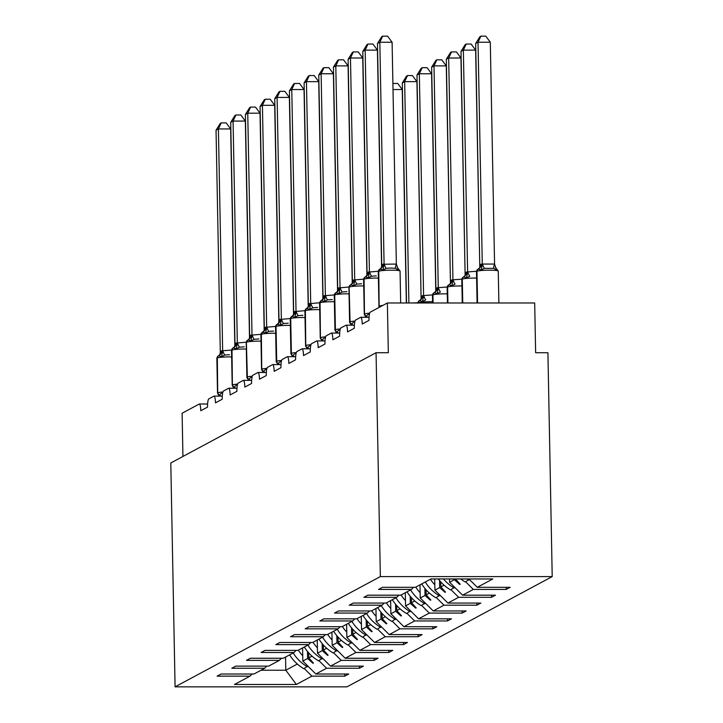 <?xml version="1.0" encoding="UTF-8"?>
<svg xmlns="http://www.w3.org/2000/svg" width="723" height="723" viewBox="0 0 723 723"><rect width="100%" height="100%" fill="white"/><g stroke="black" fill="none" stroke-linecap="round" stroke-linejoin="round"><path stroke-width="1.08" d="M552.209 576.593L547.917 352.725L535.635 352.725L534.686 302.973L387.374 302.973L388.332 352.716L376.05 352.716L170.791 462.982L175.083 686.85L346.95 686.85L552.209 576.593L380.352 576.583L175.083 686.85M182.937 456.457L182.106 413.231L199.232 404.04A7.501 1.419 90 0 1 199.376 403.994A7.501 1.419 90 0 1 200.786 410.736L207.555 407.103A7.501 1.419 -90 0 1 208.83 398.879L213.909 396.15A7.501 1.419 90 0 1 214.053 396.114A7.501 1.419 90 0 1 215.463 402.856L222.232 399.223A7.501 1.419 -90 0 1 223.497 390.998L228.576 388.269A7.501 1.419 90 0 1 228.721 388.233A7.501 1.419 90 0 1 230.131 394.975L236.909 391.333A7.501 1.419 -90 0 1 238.174 383.118L243.253 380.388A7.501 1.419 90 0 1 243.398 380.352A7.501 1.419 90 0 1 244.808 387.094L251.586 383.452A7.501 1.419 -90 0 1 252.851 375.228L257.93 372.508A7.501 1.419 90 0 1 258.075 372.462A7.501 1.419 90 0 1 259.485 379.204L266.263 375.571A7.501 1.419 -90 0 1 267.528 367.347L272.607 364.618A7.501 1.419 90 0 1 272.752 364.582A7.501 1.419 90 0 1 274.162 371.324L280.931 367.691A7.501 1.419 -90 0 1 282.205 359.467L287.284 356.737A7.501 1.419 90 0 1 287.429 356.701A7.501 1.419 90 0 1 288.839 363.443L295.608 359.801A7.501 1.419 -90 0 1 296.882 351.586L301.961 348.857A7.501 1.419 90 0 1 302.097 348.82A7.501 1.419 90 0 1 303.515 355.562L310.284 351.92A7.501 1.419 -90 0 1 311.55 343.696L316.629 340.967A7.501 1.419 90 0 1 316.773 340.931A7.501 1.419 90 0 1 318.183 347.673L324.961 344.04A7.501 1.419 -90 0 1 326.227 335.815L331.306 333.086A7.501 1.419 90 0 1 331.45 333.05A7.501 1.419 90 0 1 332.86 339.792L339.638 336.15A7.501 1.419 -90 0 1 340.904 327.935L345.983 325.205A7.501 1.419 90 0 1 346.127 325.169A7.501 1.419 90 0 1 347.537 331.911L354.315 328.269A7.501 1.419 -90 0 1 355.58 320.054L360.66 317.325A7.501 1.419 90 0 1 360.804 317.28A7.501 1.419 90 0 1 362.214 324.031L368.983 320.388A7.501 1.419 -90 0 1 370.257 312.164L387.374 302.973M506.181 587.302L506.217 589.426L473.321 589.426L465.648 581.798M506.217 589.426L510.176 587.302L477.27 587.302L492.797 578.96L430.926 578.96L415.409 587.302L382.503 587.302L378.554 589.426L411.45 589.426L400.732 595.183L367.826 595.183L363.877 597.306L396.782 597.306L386.055 603.063L353.158 603.063L349.2 605.187L382.106 605.187L371.378 610.953L338.481 610.953L334.532 613.068L367.429 613.077L356.701 618.834L323.805 618.834L319.855 620.958L352.752 620.958L342.024 626.714L309.128 626.714L305.178 628.838L338.075 628.838L327.356 634.595L294.451 634.595L290.501 636.719L323.398 636.719L312.679 642.485L279.783 642.485L275.825 644.6L308.73 644.609L298.003 650.366L265.106 650.366L261.157 652.489L294.053 652.489L283.326 658.246L250.429 658.246L246.48 660.37L279.376 660.37L268.649 666.127L235.752 666.127L231.803 668.251L264.699 668.251L253.972 674.017L221.075 674.017L217.126 676.141L250.022 676.141L234.505 684.473L296.376 684.473L311.893 676.141L304.22 668.513M413.511 587.302L411.45 589.426M491.504 595.183L491.55 597.306L458.644 597.306L450.971 589.679M398.834 595.183L396.782 597.306M430.7 579.087L430.718 579.638M476.828 603.063L476.873 605.187L443.976 605.187L436.294 597.56M384.157 603.063L382.106 605.187M416.032 586.968L416.041 587.519M462.151 610.953L462.196 613.077L429.299 613.077L421.626 605.449M369.48 610.953L367.429 613.077M401.355 594.848L401.364 595.409M447.483 618.834L447.519 620.958L414.622 620.958L406.95 613.33M354.803 618.834L352.752 620.958M386.678 602.729L386.688 603.289M432.806 626.714L432.842 628.838L399.946 628.838L392.273 621.211M340.135 626.714L338.075 628.838M372.002 610.619L372.011 611.17M418.129 634.595L418.165 636.719L385.269 636.719L377.596 629.091M325.458 634.595L323.398 636.719M357.325 618.499L357.334 619.06M403.452 642.485L403.497 644.609L370.592 644.609L362.919 636.981M310.782 642.485L308.73 644.609M342.648 626.38L342.666 626.94M388.775 650.366L388.82 652.489L355.924 652.489L348.242 644.862M296.105 650.366L294.053 652.489M327.98 634.261L327.989 634.821M374.098 658.246L374.143 660.37L341.247 660.37L333.574 652.742M281.428 658.246L279.376 660.37M313.303 642.151L313.312 642.702M359.43 666.136L359.467 668.251L326.57 668.251L318.897 660.623M266.751 666.127L264.699 668.251M298.626 650.031L298.635 650.592M311.893 676.141L344.79 676.141L348.748 674.017L315.843 674.017L302.829 661.084L307.618 658.508L312.96 663.298L313.43 663.045L308.766 657.885L308.676 652.842M344.754 674.017L344.79 676.141M252.083 674.017L250.022 676.141M477.27 587.302L468.884 578.96M473.321 589.426L462.603 595.183L495.499 595.183L491.55 597.306M462.603 595.183L449.579 582.25L449.516 578.96M458.644 597.306L447.926 603.063L480.822 603.063L476.873 605.187M447.926 603.063L434.912 590.131L434.695 578.96M443.976 605.187L433.249 610.953L466.145 610.953L462.196 613.077M433.249 610.953L420.235 598.011L419.982 584.844M429.299 613.077L418.572 618.834L451.468 618.834L447.519 620.958M418.572 618.834L405.558 605.901L405.305 592.724M414.622 620.958L403.895 626.714L436.791 626.714L432.842 628.838M403.895 626.714L390.881 613.782L390.628 600.605M399.946 628.838L389.218 634.595L422.124 634.604L418.165 636.719M389.218 634.595L376.204 621.663L375.951 608.495M385.269 636.719L374.55 642.485L407.447 642.485L403.497 644.609M374.55 642.485L361.527 629.552L361.274 616.376M370.592 644.609L359.873 650.366L392.77 650.366L388.82 652.489M359.873 650.366L346.859 637.433L346.606 624.256M355.924 652.489L345.196 658.246L378.093 658.246L374.143 660.37M345.196 658.246L332.182 645.314L331.929 632.137M341.247 660.37L330.519 666.127L363.416 666.136L359.467 668.251M330.519 666.127L317.505 653.194L317.252 640.027M326.57 668.251L315.843 674.017M454.351 578.96L454.369 579.683L449.579 582.25M454.369 579.683L459.72 584.473L460.19 584.22L455.526 579.06M439.557 580.506L439.692 587.564L434.912 590.131M440.75 581.888L440.849 586.94L444.085 585.205M439.692 587.564L445.043 592.354L445.513 592.101L440.849 586.94M424.88 588.386L425.016 595.445L420.235 598.011M426.073 589.778L426.172 594.821L429.417 593.086M425.016 595.445L430.366 600.235L430.836 599.982L426.172 594.821M410.203 596.267L410.339 603.325L405.558 605.901M411.396 597.659L411.495 602.711L414.74 600.967M410.339 603.325L415.689 608.115L416.159 607.871L411.495 602.711M395.535 604.148L395.671 611.215L390.881 613.782M396.728 605.54L396.819 610.592L400.063 608.847M395.671 611.215L401.012 616.005L401.482 615.752L396.819 610.592M380.858 612.038L380.994 619.096L376.204 621.663M382.051 613.42L382.151 618.472L385.386 616.737M380.994 619.096L386.335 623.886L386.814 623.633L382.151 618.472M366.181 619.918L366.317 626.977L361.527 629.552M367.374 621.31L367.474 626.353L370.709 624.618M366.317 626.977L371.667 631.766L372.137 631.513L367.474 626.353M351.505 627.799L351.64 634.857L346.859 637.433M352.697 629.191L352.797 634.243L356.041 632.498M351.64 634.857L356.99 639.656L357.46 639.403L352.797 634.243M336.828 635.68L336.963 642.747L332.182 645.314M338.021 637.071L338.12 642.123L341.364 640.379M336.963 642.747L342.313 647.537L342.783 647.284L338.12 642.123M322.151 643.569L322.286 650.628L317.505 653.194M323.344 644.952L323.443 650.004L326.688 648.269M322.286 650.628L327.636 655.418L328.106 655.165L323.443 650.004M307.483 651.45L307.618 658.508M312.011 656.15L308.766 657.885M302.576 647.907L302.829 661.084M285.549 657.053L285.802 670.23L296.376 684.473M297.334 664.03L285.802 670.23L261.03 670.23M380.352 576.583L376.05 352.716M312.951 662.512L312.96 663.298M327.627 654.631L327.636 655.418M342.295 646.742L342.313 647.537M356.972 638.861L356.99 639.656M371.649 630.98L371.667 631.766M386.326 623.099L386.335 623.886M401.003 615.21L401.012 616.005M415.671 607.329L415.689 608.115M430.348 599.448L430.366 600.235M445.025 591.568L445.043 592.354M459.701 583.678L459.72 584.473M289.616 654.866A40 39.078 61.8 0 0 303.841 668.712L307.826 666.046M293.195 652.95A40 39.078 61.8 0 0 307.411 666.796M298.364 650.167A33.999 33.222 61.8 0 0 302.729 655.725M219.783 396.114L218.861 395.391L222.268 392.544M229.553 354.722L224.817 355.038L221.581 356.755L218.698 355.725A5.504 5.377 61.8 0 0 218.816 355.662L218.816 355.662A5.504 5.377 61.8 0 0 221.609 350.818L231.55 350.077M230.673 128.947L218.4 128.947L216.041 130.212L220.316 123.371L221.256 122.865L226.154 122.865L230.673 128.947L234.839 345.766M221.256 122.865L218.4 128.947L222.657 350.772M216.041 130.212L220.307 352.264L221.609 350.818M221.581 356.755L222.657 350.998M231.658 356.909A10.755 1.066 178.9 0 0 229.905 356.891A10.755 1.066 178.9 0 0 217.334 357.975A2.503 2.44 -118.2 0 1 218.599 355.77L218.319 355.924A2.503 2.44 61.8 0 1 218.382 355.888L219.937 354.478L220.307 352.264M234.46 388.233L233.538 387.51L236.945 384.663M244.229 346.841L239.494 347.157L236.258 348.866L233.339 347.853A5.504 5.377 61.8 0 0 236.005 343.091L246.227 342.196M245.35 121.066L233.068 121.066L230.718 122.332L234.984 115.481L235.924 114.984L240.831 114.984L245.35 121.066L249.507 337.876M235.924 114.984L233.068 121.066L237.334 342.892M230.718 122.332L234.984 344.383L236.005 343.091M236.258 348.866L237.334 343.118M234.604 346.624L234.984 344.383M249.128 380.352L248.215 379.629L251.622 376.782M258.906 338.951L254.171 339.277L250.935 340.985L248.016 339.973A5.504 5.377 61.8 0 0 250.682 335.201L260.904 334.315M261.003 341.139A10.755 1.066 178.9 0 0 259.259 341.12A10.755 1.066 178.9 0 0 246.679 342.214A2.503 2.44 -118.2 0 1 247.953 340.009L248.016 339.973A2.503 2.44 -118.2 0 0 247.953 340.009L247.673 340.162A2.503 2.44 61.8 0 0 246.398 342.359A10.755 1.066 178.9 0 0 246.209 342.566L246.877 377.397A10.755 1.066 -1.1 0 1 247.067 377.189L247.347 377.035A10.755 1.066 -1.1 0 1 252.273 376.231M260.027 113.186L247.745 113.186L245.395 114.451L249.661 107.6L250.601 107.094L255.508 107.094L260.027 113.186L264.184 329.995M250.601 107.094L247.745 113.186L252.011 335.011M245.395 114.451L249.652 336.267L250.682 335.201M250.935 340.985L252.011 335.228M249.272 338.744L249.661 336.493M304.293 646.986A40 39.078 61.8 0 0 318.518 660.831L322.503 658.165M307.871 645.07A40 39.078 61.8 0 0 322.087 658.906M313.041 642.286A33.999 33.222 61.8 0 0 317.406 647.844M318.97 639.105A40 39.078 61.8 0 0 333.195 652.95L337.18 650.275M322.539 637.18A40 39.078 61.8 0 0 336.764 651.025M327.718 634.405A33.999 33.222 61.8 0 0 332.074 639.954M263.805 372.462L262.883 371.739L266.29 368.902M273.583 331.071L268.848 331.396L265.603 333.104L262.72 332.074A5.504 5.377 61.8 0 0 265.359 327.32L275.58 326.425M274.695 105.305L262.422 105.305L260.072 106.561L264.338 99.72L265.278 99.214L270.185 99.214L274.695 105.305L278.861 322.115M265.278 99.214L262.422 105.305L266.679 327.121M260.072 106.561L264.329 328.387L265.359 327.32M265.603 333.104L266.688 327.347M263.949 330.854L264.338 328.613M278.482 364.582L277.56 363.859L280.967 361.012M288.26 323.19L283.524 323.506L280.28 325.223L277.37 324.211A5.504 5.377 61.8 0 0 280.027 319.439L290.248 318.545M290.357 325.377A10.755 1.066 178.9 0 0 288.613 325.359A10.755 1.066 178.9 0 0 276.032 326.444A2.503 2.44 -118.2 0 1 277.307 324.238L277.515 324.13A5.504 5.377 61.8 0 1 277.424 324.184L277.37 324.211A2.503 2.44 -118.2 0 0 277.307 324.238L277.017 324.392A2.503 2.44 61.8 0 0 275.752 326.597A10.755 1.066 178.9 0 0 275.553 326.805L276.222 361.627A10.755 1.066 -1.1 0 1 276.421 361.419L276.701 361.265A10.755 1.066 -1.1 0 1 281.627 360.47M289.372 97.415L277.099 97.415L274.749 98.68L279.015 91.839L279.955 91.333L284.862 91.333L289.372 97.415L293.538 314.234M279.955 91.333L277.099 97.415L281.355 319.241M274.749 98.68L279.006 320.732L280.027 319.439M280.28 325.223L281.364 319.467M275.553 326.805L277.017 324.392A2.503 2.44 61.8 0 1 277.09 324.356L278.644 322.946L279.006 320.732M333.646 631.224A40 39.078 61.8 0 0 347.862 645.061L351.848 642.395M337.216 629.299A40 39.078 61.8 0 0 351.441 643.145M342.395 626.516A33.999 33.222 61.8 0 0 346.751 632.074M348.314 623.334A40 39.078 61.8 0 0 362.539 637.18L366.525 634.514M351.893 621.419A40 39.078 61.8 0 0 366.118 635.264M357.072 618.635A33.999 33.222 61.8 0 0 361.428 624.193M293.158 356.701L292.237 355.978L295.644 353.131M302.928 315.309L298.192 315.626L294.957 317.334L292.047 316.322A5.504 5.377 61.8 0 0 294.704 311.559L304.925 310.664M305.034 317.487A10.755 1.066 178.9 0 0 303.289 317.478A10.755 1.066 178.9 0 0 290.709 318.563A2.503 2.44 -118.2 0 1 291.975 316.358L292.191 316.249A5.504 5.377 61.8 0 1 292.092 316.303L292.047 316.322A2.503 2.44 -118.2 0 0 291.975 316.358L291.694 316.511A2.503 2.44 61.8 0 0 290.42 318.716A10.755 1.066 178.9 0 0 290.23 318.924L290.899 353.746A10.755 1.066 -1.1 0 1 291.089 353.538L291.378 353.384A10.755 1.066 -1.1 0 1 296.303 352.58M304.049 89.535L291.776 89.535L289.426 90.8L293.692 83.949L294.632 83.452L299.53 83.452L304.049 89.535L308.215 306.344M294.632 83.452L291.776 89.535L296.032 311.36M289.426 90.8L293.683 312.851L294.704 311.559M294.957 317.334L296.041 311.586M293.303 315.092L293.683 312.851M393.005 89.535L402.25 89.535L406.353 302.973M392.896 83.452L397.74 83.452L402.25 89.535M362.991 615.454A40 39.078 61.8 0 0 377.216 629.299L381.202 626.633M366.57 613.538A40 39.078 61.8 0 0 380.795 627.374M371.749 610.754A33.999 33.222 61.8 0 0 376.105 616.312M307.835 348.82L306.914 348.097L310.321 345.251M317.605 307.42L312.869 307.745L309.634 309.453L306.724 308.441A5.504 5.377 61.8 0 0 309.381 303.669L319.602 302.774M318.726 81.654L306.453 81.654L304.094 82.919L308.369 76.069L309.299 75.563L314.207 75.563L318.726 81.654L322.883 298.463M309.299 75.563L306.453 81.654L310.709 303.479M304.094 82.919L308.36 304.961L309.381 303.669M309.634 309.453L310.709 303.696M307.98 307.212L308.36 304.961M435.77 290.583L431.604 73.773L419.331 73.773L416.981 75.038L421.093 298.463L416.927 81.654L404.654 81.654L402.304 82.919L406.525 302.973M402.304 82.919L406.57 76.069L407.51 75.563L404.654 81.654L408.902 302.973M410.917 302.973L417.804 302.783M407.51 75.563L412.417 75.563L416.927 81.654M377.668 607.573A40 39.078 61.8 0 0 391.893 621.419L395.879 618.743M381.247 605.648A40 39.078 61.8 0 0 395.463 619.494M386.416 602.874A33.999 33.222 61.8 0 0 390.781 608.423M322.503 340.931L321.59 340.208L324.998 337.37M332.282 299.539L327.546 299.864L324.311 301.572L321.419 300.542A5.504 5.377 61.8 0 0 324.058 295.788L334.279 294.894M333.402 73.773L321.12 73.773L318.771 75.029L323.036 68.188L323.976 67.682L328.884 67.682L333.402 73.773L337.56 290.583M323.976 67.682L321.12 73.773L325.386 295.59M318.771 75.029L323.027 296.855L324.058 295.788M324.311 301.572L325.386 295.815M322.657 299.322L323.036 297.081M416.981 75.038L421.247 68.188L422.187 67.682L419.331 73.773L423.588 295.59L432.481 294.894M421.238 297.081L422.259 295.788L423.588 295.59M423.687 295.562A5.504 1.157 72.1 0 0 425.748 299.864L422.512 301.572L419.602 300.56A2.503 2.44 61.8 0 0 418.265 302.792L418.265 302.973M423.597 295.815L422.512 301.572M422.187 67.682L427.085 67.682L431.604 73.773M392.345 599.692A40 39.078 61.8 0 0 406.57 613.529L410.556 610.863M395.924 597.767A40 39.078 61.8 0 0 410.14 611.613M401.093 594.984A33.999 33.222 61.8 0 0 405.458 600.542M349.055 293.845A10.755 1.066 178.9 0 0 347.311 293.827A10.755 1.066 178.9 0 0 334.731 294.912L334.451 295.065A10.755 1.066 178.9 0 0 334.261 295.273L334.93 330.095L336.258 332.327L339.674 329.48M346.959 291.658L342.223 291.975L338.988 293.683L336.068 292.679A5.504 5.377 61.8 0 0 338.735 287.908L348.956 287.013M338.328 333.05A5.504 5.377 61.8 0 0 336.828 331.974A2.503 2.44 -118.2 0 1 335.4 329.733L334.731 294.912A2.503 2.44 -118.2 0 1 336.005 292.707L336.068 292.679A2.503 2.44 -118.2 0 0 336.005 292.707L335.725 292.86A2.503 2.44 61.8 0 0 334.451 295.065L335.4 329.733A10.755 1.066 -1.1 0 1 340.325 328.938M348.079 65.883L335.797 65.883L333.448 67.149L337.713 60.307L338.653 59.801L343.561 59.801L348.079 65.883L352.237 282.702M338.653 59.801L335.797 65.883L340.054 287.709M333.448 67.149L337.704 288.974L338.735 287.908M338.988 293.683L340.063 287.935M337.325 291.441L337.713 289.2M475.68 43.497L479.945 36.656L480.885 36.15L478.03 42.241L482.286 264.058L494.568 264.058L490.302 42.241L478.03 42.241L475.68 43.497L479.792 266.932L475.635 50.122L463.353 50.122L461.003 51.387L465.115 274.812L460.958 58.003L448.676 58.003L446.326 59.268L450.447 282.693L446.281 65.883L434.008 65.883L431.649 67.149L435.915 289.2L437.216 287.754L447.157 287.013M431.649 67.149L435.924 60.307L436.855 59.801L434.008 65.883L438.265 287.709M438.364 287.682A5.504 1.157 72.1 0 0 440.424 291.975L437.189 293.692L434.279 292.679A2.503 2.44 61.8 0 0 432.932 294.912L433.095 302.973M435.915 289.2L435.77 290.574M438.265 287.935L437.189 293.692M436.855 59.801L441.762 59.801L446.281 65.883M407.022 591.803A40 39.078 61.8 0 0 421.238 605.648L425.232 602.982M410.592 589.887A40 39.078 61.8 0 0 424.817 603.732M415.77 587.103A33.999 33.222 61.8 0 0 420.126 592.661M351.857 325.169L350.935 324.446L354.342 321.599M361.636 283.778L356.9 284.094L353.655 285.802L350.745 284.79A5.504 5.377 61.8 0 0 353.411 280.027L363.633 279.132M363.732 285.956A10.755 1.066 178.9 0 0 361.988 285.947A10.755 1.066 178.9 0 0 349.408 287.031A2.503 2.44 -118.2 0 1 350.682 284.826L350.89 284.717A5.504 5.377 61.8 0 1 350.8 284.772L350.745 284.79A2.503 2.44 -118.2 0 0 350.682 284.826L350.393 284.979A2.503 2.44 61.8 0 0 349.128 287.185A10.755 1.066 178.9 0 0 348.929 287.383L349.598 322.214A10.755 1.066 -1.1 0 1 349.796 322.006L350.077 321.852A10.755 1.066 -1.1 0 1 355.002 321.048M362.747 58.003L350.474 58.003L348.125 59.268L352.39 52.418L353.33 51.92L358.237 51.92L362.747 58.003L366.913 274.812M353.33 51.92L350.474 58.003L354.731 279.828M348.125 59.268L352.381 281.319L353.411 280.027M353.655 285.802L354.74 280.054M348.929 287.383L350.393 284.979A2.503 2.44 61.8 0 1 350.465 284.943L352.02 283.533L352.381 281.319M446.326 59.268L450.592 52.418L451.532 51.92L448.676 58.003L452.941 279.828L461.834 279.132M450.592 281.319L451.613 280.027L452.941 279.828M453.041 279.792A5.504 1.157 72.1 0 0 455.101 284.094L451.866 285.802L448.947 284.79A2.503 2.44 61.8 0 0 447.609 287.031L447.917 302.973M451.893 279.873A5.504 5.377 -118.2 0 1 449.001 284.772L448.947 284.79A5.504 5.377 -118.2 0 0 451.613 280.027M452.941 280.054L451.866 285.802M451.532 51.92L456.439 51.92L460.958 58.003M421.699 583.922A40 39.078 61.8 0 0 435.915 597.767L439.9 595.101M425.269 582.006A40 39.078 61.8 0 0 439.494 595.842M430.447 579.222A33.999 33.222 61.8 0 0 434.803 584.78M366.534 317.28L365.612 316.566L369.019 313.719M376.312 275.888L371.577 276.213L368.332 277.921L365.422 276.909A5.504 5.377 61.8 0 0 368.079 272.137L378.301 271.242M377.424 50.122L365.151 50.122L362.801 51.387L367.067 44.537L368.007 44.031L372.914 44.031L377.424 50.122L381.59 266.932M368.007 44.031L365.151 50.122L369.408 271.947M362.801 51.387L367.058 273.43L368.079 272.137M368.332 277.921L369.417 272.164M366.678 275.68L367.058 273.43M461.003 51.387L465.269 44.537L466.208 44.031L463.353 50.122L467.618 271.947L476.511 271.252M465.269 273.43L466.29 272.137L467.618 271.947M467.709 271.911A5.504 1.157 72.1 0 0 469.778 276.213L466.543 277.921L463.624 276.909A2.503 2.44 61.8 0 0 462.286 279.15L462.747 302.973M476.611 278.075A10.755 1.066 178.9 0 0 474.866 278.057A10.755 1.066 178.9 0 0 462.286 279.15L462.006 279.295A2.503 2.44 -118.2 0 1 463.28 277.099L463.624 276.909A5.504 5.377 -118.2 0 0 466.29 272.137M467.618 272.164L466.543 277.921M466.208 44.031L471.116 44.031L475.635 50.122M438.355 578.96A40 39.078 61.8 0 0 450.592 589.887L454.577 587.212M443.452 578.96A40 39.078 61.8 0 0 454.171 587.962M390.98 268.007L386.245 268.332L383.009 270.041L380.126 269.01A5.504 5.377 61.8 0 0 382.756 264.257L396.358 264.058L398.355 270.041L395.454 268.332L390.98 268.007M392.101 42.241L379.828 42.241L377.469 43.497L381.744 36.656L382.684 36.15L387.582 36.15L392.101 42.241L396.358 264.058M382.684 36.15L379.828 42.241L384.085 264.058M377.469 43.497L381.735 265.549L382.756 264.257M398.445 269.028L398.355 270.041M383.009 270.041L384.094 264.284M381.355 267.79L381.735 265.549M479.936 265.549L480.967 264.257L482.286 264.058M494.568 264.058L496.556 270.041L493.664 268.332L484.455 268.332L481.211 270.041L478.301 269.028A2.503 2.44 61.8 0 0 476.963 271.261L477.569 302.973M496.656 269.028L496.556 270.041M480.967 264.257A5.504 5.377 -118.2 0 1 478.31 269.019L478.301 269.028M482.295 264.284L481.211 270.041M480.885 36.15L485.793 36.15L490.302 42.241M460.75 578.96A40 39.078 61.8 0 0 465.269 581.997L469.254 579.331M467.022 578.96A40 39.078 61.8 0 0 468.838 580.081M220.922 396.114A5.504 5.377 61.8 0 0 219.421 395.038A2.503 2.44 -118.2 0 1 218.003 392.797A10.755 1.066 -1.1 0 1 222.928 392.002M216.855 358.337L218.319 355.924A2.503 2.44 61.8 0 0 217.045 358.129A10.755 1.066 178.9 0 0 216.855 358.337L217.524 393.158A10.755 1.066 -1.1 0 1 217.713 392.951L217.334 357.975L217.713 392.951A2.503 2.44 61.8 0 0 219.141 395.192A5.504 5.377 61.8 0 1 220.488 396.114M222.756 350.745A5.504 1.157 -107.9 0 0 224.817 355.038M218.68 355.734A5.504 5.377 61.8 0 0 221.328 350.971M235.599 388.233A5.504 5.377 61.8 0 0 234.098 387.157A2.503 2.44 -118.2 0 1 232.67 384.916A10.755 1.066 -1.1 0 1 237.596 384.112M246.326 349.019A10.755 1.066 178.9 0 0 244.582 349.01A10.755 1.066 178.9 0 0 232.002 350.095A2.503 2.44 -118.2 0 1 233.339 347.853L232.996 348.043A2.503 2.44 61.8 0 0 231.721 350.248A10.755 1.066 178.9 0 0 231.532 350.456L232.2 385.278A10.755 1.066 -1.1 0 1 232.39 385.07L232.002 350.095L232.39 385.07A2.503 2.44 61.8 0 0 233.818 387.302A5.504 5.377 61.8 0 1 235.156 388.233M234.577 346.706L233.059 348.007A2.503 2.44 61.8 0 0 232.996 348.043L231.532 350.456M237.433 342.856A5.504 1.157 -107.9 0 0 239.494 347.157M233.493 347.781L233.375 347.844A5.504 5.377 61.8 0 0 233.493 347.781L233.493 347.781A5.504 5.377 61.8 0 0 236.285 342.937M250.275 380.352A5.504 5.377 61.8 0 0 248.775 379.268A2.503 2.44 -118.2 0 1 247.347 377.035L246.398 342.359L247.067 377.189A2.503 2.44 61.8 0 0 248.495 379.421A5.504 5.377 61.8 0 1 249.833 380.352M249.254 338.825L247.736 340.126A2.503 2.44 61.8 0 0 247.673 340.162L246.209 342.566M252.101 334.975A5.504 1.157 -107.9 0 0 254.171 339.277M248.07 339.946A5.504 5.377 61.8 0 0 248.161 339.9L248.161 339.9A5.504 5.377 61.8 0 0 250.962 335.056M264.952 372.462A5.504 5.377 61.8 0 0 263.452 371.387A2.503 2.44 -118.2 0 1 262.024 369.155A10.755 1.066 -1.1 0 1 266.95 368.35M275.68 333.258A10.755 1.066 178.9 0 0 273.936 333.24A10.755 1.066 178.9 0 0 261.355 334.324A2.503 2.44 -118.2 0 1 262.693 332.092M262.566 332.164L262.413 332.246A2.503 2.44 61.8 0 0 261.075 334.478A10.755 1.066 178.9 0 0 260.886 334.686L261.554 369.507A10.755 1.066 -1.1 0 1 261.744 369.299L261.355 334.324L261.744 369.299A2.503 2.44 61.8 0 0 263.163 371.541A5.504 5.377 61.8 0 1 264.51 372.462M266.778 327.094A5.504 1.157 -107.9 0 0 268.848 331.396M262.747 332.065A5.504 5.377 61.8 0 0 262.838 332.02L262.838 332.02A5.504 5.377 61.8 0 0 265.639 327.167M279.629 364.582A5.504 5.377 61.8 0 0 278.12 363.506A2.503 2.44 -118.2 0 1 276.701 361.265L276.032 326.444L276.421 361.419A2.503 2.44 61.8 0 0 277.84 363.66A5.504 5.377 61.8 0 1 279.186 364.582M281.455 319.214A5.504 1.157 -107.9 0 0 283.524 323.506M277.515 324.13A5.504 5.377 61.8 0 0 280.316 319.286M294.297 356.701A5.504 5.377 61.8 0 0 292.797 355.626A2.503 2.44 -118.2 0 1 291.378 353.384L290.709 318.563L291.089 353.538A2.503 2.44 61.8 0 0 292.517 355.77A5.504 5.377 61.8 0 1 293.863 356.701M293.276 315.174L291.758 316.475A2.503 2.44 61.8 0 0 291.694 316.511L290.23 318.924M296.132 311.324A5.504 1.157 -107.9 0 0 298.192 315.626M292.191 316.249A5.504 5.377 61.8 0 0 294.984 311.405M308.974 348.82A5.504 5.377 61.8 0 0 307.474 347.736A2.503 2.44 -118.2 0 1 306.046 345.504A10.755 1.066 -1.1 0 1 310.971 344.699M319.711 309.607A10.755 1.066 178.9 0 0 317.957 309.589A10.755 1.066 178.9 0 0 305.377 310.682A2.503 2.44 -118.2 0 1 306.724 308.441L306.371 308.631A2.503 2.44 61.8 0 0 305.097 310.827A10.755 1.066 178.9 0 0 304.907 311.035L305.576 345.865A10.755 1.066 -1.1 0 1 305.766 345.657L305.377 310.682L305.766 345.657A2.503 2.44 61.8 0 0 307.194 347.89A5.504 5.377 61.8 0 1 308.54 348.82M306.588 308.513L306.435 308.594A2.503 2.44 61.8 0 0 306.371 308.631L304.907 311.035M310.809 303.443A5.504 1.157 -107.9 0 0 312.869 307.745M306.769 308.414A5.504 5.377 61.8 0 0 306.868 308.369L306.868 308.369A5.504 5.377 61.8 0 0 309.661 303.524M323.651 340.931A5.504 5.377 61.8 0 0 322.151 339.855A2.503 2.44 -118.2 0 1 320.723 337.623A10.755 1.066 -1.1 0 1 325.648 336.819M334.378 301.726A10.755 1.066 178.9 0 0 332.634 301.708A10.755 1.066 178.9 0 0 320.054 302.792A2.503 2.44 -118.2 0 1 321.392 300.56M321.265 300.632L321.111 300.714A2.503 2.44 61.8 0 0 319.774 302.946A10.755 1.066 178.9 0 0 319.584 303.154L320.253 337.975A10.755 1.066 -1.1 0 1 320.443 337.768L320.054 302.792L320.443 337.768A2.503 2.44 61.8 0 0 321.871 340.009A5.504 5.377 61.8 0 1 323.208 340.931M325.486 295.562A5.504 1.157 -107.9 0 0 327.546 299.864M321.446 300.533A5.504 5.377 61.8 0 0 321.536 300.488L321.536 300.488A5.504 5.377 61.8 0 0 324.338 295.635M432.589 301.726A10.755 1.066 178.9 0 0 430.845 301.708A10.755 1.066 178.9 0 0 418.265 302.792L417.975 302.973M422.259 295.788A5.504 5.377 -118.2 0 1 419.611 300.551L419.25 300.75A2.503 2.44 -118.2 0 0 417.975 302.946A10.755 1.066 178.9 0 0 417.939 302.973M420.831 299.403L419.313 300.714A2.503 2.44 -118.2 0 0 419.25 300.75L417.786 303.154M422.539 295.635A5.504 5.377 -118.2 0 1 419.747 300.488L419.747 300.488A5.504 5.377 -118.2 0 1 419.647 300.533M334.93 330.095A10.755 1.066 -1.1 0 1 335.12 329.887A2.503 2.44 61.8 0 0 336.538 332.128A5.504 5.377 61.8 0 1 337.885 333.05M335.942 292.743L335.788 292.824A2.503 2.44 61.8 0 0 335.725 292.86L334.261 295.273M340.153 287.682A5.504 1.157 -107.9 0 0 342.223 291.975M336.123 292.652A5.504 5.377 61.8 0 0 336.213 292.598L336.213 292.598A5.504 5.377 61.8 0 0 339.015 287.754M447.266 293.845A10.755 1.066 178.9 0 0 445.513 293.827A10.755 1.066 178.9 0 0 432.932 294.912L432.806 302.973M436.936 287.908A5.504 5.377 -118.2 0 1 434.288 292.67L433.927 292.86A2.503 2.44 -118.2 0 0 432.652 295.065A10.755 1.066 178.9 0 0 432.462 295.273L432.607 302.973M434.143 292.743L433.99 292.824A2.503 2.44 -118.2 0 0 433.927 292.86L432.462 295.273M437.216 287.754A5.504 5.377 -118.2 0 1 434.424 292.598L434.424 292.598A5.504 5.377 -118.2 0 1 434.324 292.652M353.005 325.169A5.504 5.377 61.8 0 0 351.505 324.094A2.503 2.44 -118.2 0 1 350.077 321.852L349.128 287.185L349.796 322.006A2.503 2.44 61.8 0 0 351.215 324.238A5.504 5.377 61.8 0 1 352.562 325.169M354.83 279.792A5.504 1.157 -107.9 0 0 356.9 284.094M350.89 284.717A5.504 5.377 61.8 0 0 353.692 279.873M461.934 285.956A10.755 1.066 178.9 0 0 460.19 285.947A10.755 1.066 178.9 0 0 447.609 287.031L447.636 302.973M449.091 284.717L448.603 284.979A2.503 2.44 -118.2 0 0 447.329 287.185A10.755 1.066 178.9 0 0 447.139 287.393L447.438 302.973M450.185 283.642L448.667 284.943A2.503 2.44 -118.2 0 0 448.603 284.979L447.139 287.393M367.673 317.28A5.504 5.377 61.8 0 0 366.172 316.204A2.503 2.44 -118.2 0 1 364.754 313.972A10.755 1.066 -1.1 0 1 369.679 313.167M378.409 278.075A10.755 1.066 178.9 0 0 376.665 278.057A10.755 1.066 178.9 0 0 364.085 279.15A2.503 2.44 -118.2 0 1 365.422 276.909L365.07 277.099A2.503 2.44 61.8 0 0 363.805 279.295A10.755 1.066 178.9 0 0 363.606 279.503L364.275 314.333A10.755 1.066 -1.1 0 1 364.473 314.125L364.085 279.15L364.473 314.125A2.503 2.44 61.8 0 0 365.892 316.358A5.504 5.377 61.8 0 1 367.239 317.28M366.651 275.761L365.142 277.063A2.503 2.44 61.8 0 0 365.07 277.099L363.606 279.503M369.507 271.911A5.504 1.157 -107.9 0 0 371.577 276.213M365.476 276.882A5.504 5.377 61.8 0 0 365.567 276.837L365.567 276.837A5.504 5.377 61.8 0 0 368.369 271.993M462.268 302.973L461.816 279.503A10.755 1.066 178.9 0 1 462.006 279.295L462.458 302.973M464.862 275.761L463.344 277.063A2.503 2.44 -118.2 0 0 463.28 277.099L461.816 279.503M466.57 271.993A5.504 5.377 -118.2 0 1 463.768 276.837L463.768 276.837A5.504 5.377 -118.2 0 1 463.678 276.882M379.665 307.112A2.503 2.44 -118.2 0 1 379.43 306.091A10.755 1.066 -1.1 0 1 382.792 305.431M400.678 302.973L400.063 271.062A10.755 1.066 178.9 0 0 391.342 270.176A10.755 1.066 178.9 0 0 378.762 271.261A2.503 2.44 -118.2 0 1 380.099 269.028M381.328 267.871L379.81 269.182A2.503 2.44 61.8 0 0 378.472 271.414A10.755 1.066 178.9 0 0 378.283 271.622L378.951 306.444A10.755 1.066 -1.1 0 1 379.141 306.236L378.762 271.261L379.141 306.236A2.503 2.44 61.8 0 0 379.385 307.266M384.184 264.031A5.504 1.157 -107.9 0 0 386.245 268.332M396.258 264.031A5.504 0.831 -72.3 0 0 395.454 268.332M380.144 269.001A5.504 5.377 61.8 0 0 380.244 268.956L380.244 268.956A5.504 5.377 61.8 0 0 383.036 264.103M495.354 267.185L498.264 271.062A10.755 1.066 178.9 0 0 489.543 270.176A10.755 1.066 178.9 0 0 476.963 271.261L477.288 302.973M481.247 264.103A5.504 5.377 -118.2 0 1 478.445 268.956L477.948 269.209A2.503 2.44 -118.2 0 0 476.683 271.414A10.755 1.066 178.9 0 0 476.484 271.622L477.09 302.973M479.53 267.871L478.02 269.182A2.503 2.44 -118.2 0 0 477.948 269.209L476.484 271.622M493.664 268.332A5.504 0.831 107.7 0 1 494.469 264.031M484.455 268.332A5.504 1.157 72.1 0 1 482.386 264.031M199.376 403.994L207.618 403.994M214.053 396.114L222.295 396.114M228.721 388.233L236.972 388.233M243.398 380.352L251.649 380.352M258.075 372.462L266.326 372.462M272.752 364.582L280.994 364.582M287.429 356.701L295.671 356.701M302.097 348.82L310.348 348.82M316.773 340.931L325.025 340.931M331.45 333.05L339.702 333.05M346.127 325.169L354.378 325.169M360.804 317.28L369.046 317.28M218.861 395.391L217.524 393.158M233.538 387.51L232.2 385.278M248.206 379.629L246.877 377.397M262.838 332.02L260.886 334.686M262.883 371.739L261.554 369.507M262.557 332.164L263.922 330.935M277.56 363.859L276.222 361.627M292.237 355.978L290.899 353.746M306.914 348.097L305.576 345.865M306.579 308.522L307.953 307.293M321.536 300.488L319.584 303.154M321.59 340.208L320.253 337.975M321.256 300.632L322.63 299.403M337.18 333.05L336.258 332.327M335.933 292.752L337.307 291.523M434.134 292.752L435.508 291.523M350.935 324.446L349.598 322.214M365.612 316.557L364.275 314.333M380.244 268.956L378.283 271.622M400.063 271.062L397.153 267.185M379.15 307.392L378.951 306.444M498.264 271.062L498.879 302.973"/></g></svg>
